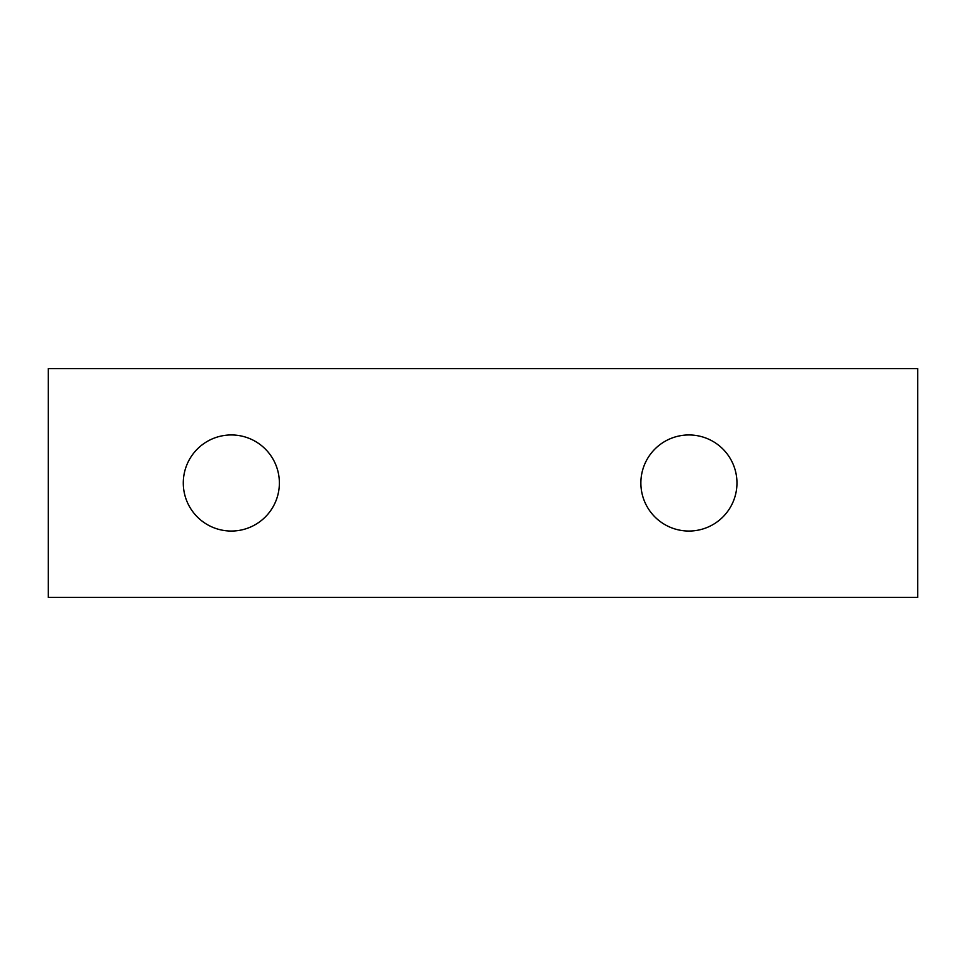 <?xml version="1.0" encoding="UTF-8"?>
<svg xmlns="http://www.w3.org/2000/svg" width="966" height="966" viewBox="0 0 966 966"><rect width="100%" height="100%" fill="white"/><g stroke="black" fill="none" stroke-linecap="round" stroke-linejoin="round"><path stroke-width="1.45" d="M688.915 434.954A48.046 48.046 0 0 0 640.869 483A48.046 48.046 0 0 0 688.915 531.046A48.046 48.046 0 0 0 736.961 483A48.046 48.046 0 0 0 688.915 434.954M231.333 434.954A48.046 48.046 0 0 0 183.286 483A48.046 48.046 0 0 0 231.333 531.046A48.046 48.046 0 0 0 279.379 483A48.046 48.046 0 0 0 231.333 434.954M917.7 597.399L917.7 368.601L48.3 368.601L48.3 597.399L917.7 597.399"/></g></svg>
